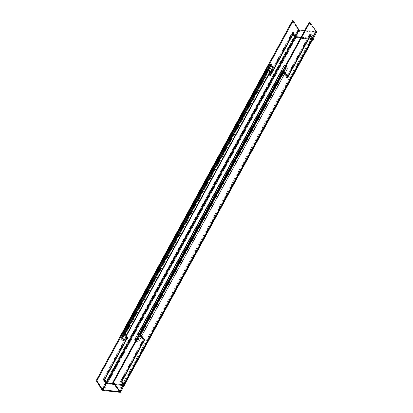 <?xml version="1.0" encoding="UTF-8"?>
<svg xmlns="http://www.w3.org/2000/svg" width="413" height="413" viewBox="0 0 413 413"><rect width="100%" height="100%" fill="white"/><g stroke="black" fill="none" stroke-linecap="round" stroke-linejoin="round"><path stroke-width="0.31" stroke-dasharray="2.06 1.55" d="M283.623 71.273L283.87 71.609L283.21 71.242L283.623 71.273M140.167 334.385L140.332 334.081L140.415 334.721L139.754 334.354L140.167 334.385M123.688 385.381L312.409 39.24L295.801 37.464L107.081 383.61L106.693 383.047L107.081 383.61L295.801 37.464A1.136 0.521 -151.4 0 1 294.386 36.633A1.136 0.521 -151.4 0 0 295.801 37.464L312.409 39.24L123.688 385.381A1.136 0.521 -151.4 0 0 124.086 384.74A1.136 0.521 -151.4 0 1 124.199 385.221A1.136 0.521 -151.4 0 1 123.688 385.381L107.081 383.61A1.136 0.521 -151.4 0 1 105.666 382.774L294.386 36.633L292.28 33.293L293.018 33.396L292.28 33.293L269.643 74.81L266.24 69.415L269.643 74.81L292.28 33.293L294.386 36.633L105.666 382.774L103.555 379.439L126.187 337.922L122.785 332.532L122.935 332.253L122.785 332.532L126.187 337.922L103.555 379.439L104.293 379.542L103.555 379.439L105.666 382.774A1.136 0.521 -151.4 0 0 107.081 383.61L123.688 385.381L123.301 384.823L113.823 383.811L123.41 384.787L120.88 381.307L121.83 381.7L121.747 381.054L120.214 380.946L123.213 384.993L124.752 385.107M310.555 35.554L309.6 35.167L286.968 76.679L287.67 76.73L286.968 76.679L282.92 71.222L282.507 71.191L282.92 71.222L286.968 76.679L309.6 35.167L312.109 38.548L309.6 35.167L310.555 35.554M287.835 76.426L287.67 76.73L287.835 76.426M139.052 334.303L139.63 334.029L139.465 334.334L141.132 336.585L139.728 336.487L141.132 336.585L284.588 73.473L282.92 71.222L284.588 73.473L283.184 73.369L139.728 336.487L138.056 334.231L138.236 333.9L138.056 334.231L139.728 336.487L283.184 73.369L281.511 71.119L283.184 73.369L284.588 73.473L141.132 336.585L139.465 334.334L139.63 334.029L139.465 334.334L143.512 339.796L144.214 339.847L143.512 339.796L120.88 381.307L143.512 339.796L139.465 334.334L139.052 334.303L139.212 334.003M121.747 381.054L120.88 381.307L123.384 384.689L124.256 384.436L123.301 384.823L312.027 38.677L300.881 37.49L312.811 38.595A1.136 0.521 -151.4 0 1 312.409 39.24A1.136 0.521 -151.4 0 0 312.925 39.075A1.136 0.521 -151.4 0 0 312.811 38.595L312.109 38.548L123.41 384.787M312.409 39.24L312.13 38.646M104.293 379.542L104.546 379.939L104.448 379.258L104.293 379.542M126.187 337.922L126.93 338.025L126.187 337.922M293.018 33.396L293.271 33.799L293.018 33.396M270.567 74.572L270.381 74.908L269.643 74.81L270.381 74.908L270.567 74.572M123.523 332.635L125.96 336.497L123.523 332.635L123.673 332.357L123.523 332.635L124.927 334.855L126.404 335.062L126.564 334.767L126.404 335.062L124.927 334.855L268.383 71.743L269.859 71.95L268.383 71.743L124.927 334.855L123.523 332.635L123.673 332.357L123.162 332.584L123.523 332.635M266.979 69.518L269.415 73.38L266.979 69.518L268.383 71.743L266.617 69.467L266.979 69.518M125.134 332.594L124.685 332.795L125.222 333.188L125.134 332.594M268.677 70.076L268.14 69.678L268.677 70.076M313.224 38.626L313.059 38.93M124.504 384.766L124.334 385.076M287.634 77.592L286.095 77.479L309.636 34.305L311.175 34.418M282.255 70.855L286.798 76.983L288.336 77.097M282.502 71.191L282.668 70.886M285.424 65.93L285.786 65.956M138.799 333.972L143.342 340.1L144.88 340.209M145.087 339.047L143.548 338.934L120.007 382.108L121.546 382.221M124.287 384.457L122.522 384.266L123.487 385.67L123.983 385.721M316.25 31.347L120.018 391.266M120.426 392.144L316.699 32.152A1.136 0.521 28.6 0 1 315.718 32.193L119.677 391.761M313.013 38.311L311.247 38.12L312.213 39.524L312.708 39.576M310.473 34.914L308.939 34.8L311.939 38.848L313.477 38.961M309.502 23.02L316.131 31.956L119.858 391.947M119.6 391.601L315.795 31.755L119.889 391.09M102.837 390.13L298.997 29.963L102.491 389.929M304.655 30.567L316.229 31.801L119.956 391.792M106.038 382.67L106.879 383.894L124.344 385.757L123.502 384.534L113.575 383.476M120.338 392.35L316.611 32.359L299.146 30.5L102.878 390.486M295.011 36.556L295.605 37.753L313.064 39.617L312.223 38.394L301.041 37.196M295.589 36.499L293.741 36.241L294.598 37.598L296.446 37.857L295.589 36.499M102.057 388.901L298.062 29.406A1.136 0.521 28.6 0 0 298.769 30.257A1.136 0.521 28.6 0 0 299.936 30.51L103.895 390.079M106.869 382.639L105.016 382.386L105.878 383.744L107.726 384.002L106.869 382.639M104.525 379.273L102.909 379.046L105.434 383.042L107.05 383.269M104.277 380.43L102.667 380.208L126.202 337.034L127.818 337.256M292.863 21.326L298.372 30.041L102.099 390.027M293.245 33.128L291.635 32.901L294.159 36.902L295.651 36.933M293.906 32.627L292.296 32.405L268.755 75.579L270.37 75.801M123.75 332.367L126.146 336.156M127.576 338.417L125.96 338.19L122.14 332.14M269.844 64.258L269.529 64.211L269.844 64.258M122.346 332.47L122.496 332.191M265.802 69.358L265.951 69.074M267.206 69.25L269.601 73.039M271.031 75.3L269.415 75.078L265.595 69.028M285.569 65.667L287.675 68.501L138.479 342.14L136.77 339.832M280.881 70.675L282.709 73.566L285.218 73.917L283.333 71.015M285.373 65.925L286.152 65.982L136.961 339.625L136.182 339.569M284.381 65.853L284.02 65.827M281.341 70.737L281.145 71.093M137.885 333.854L137.694 334.21M137.426 333.792L139.253 336.683L141.762 337.029L139.878 334.127M285.688 68.078L136.491 341.721L138.629 341.876L287.82 68.238L285.688 68.078M284.165 65.564L286.266 68.398L137.075 342.036L135.784 340.297M272.73 66.684L272.91 66.973L123.714 340.611M271.542 64.81L271.005 64.418M270.422 72.29L268.182 71.976L266.411 69.177M126.967 335.402L124.726 335.093L122.955 332.295M273.112 66.741L270.866 66.426L121.675 340.064M269.663 63.969L271.434 66.767L122.238 340.41M123.384 384.689L312.109 38.548L123.384 384.689M106.693 383.047L106.895 382.686L106.693 383.047M295.801 37.464L295.419 36.907L295.801 37.464M105.666 382.774L106.404 382.877L106.585 382.536L106.404 382.877M294.386 36.633L295.125 36.736M123.203 384.679L122.96 385.123L123.203 384.679M314.789 31.512L118.944 390.719M315.511 31.589L119.388 391.312M298.181 29.741L102.223 389.16M123.301 384.823L312.027 38.677M124.199 385.221L312.925 39.075M315.904 31.724L119.636 391.71"/><path stroke-width="0.62" d="M283.87 71.609L287.67 76.73L283.87 71.609M138.799 333.972L140.337 334.081L283.623 71.273L140.332 334.081L144.88 340.209M140.415 334.721L144.214 339.847L121.747 381.054L144.214 339.847L140.415 334.721M124.086 384.74L121.83 381.7L124.086 384.74M312.811 38.595L310.555 35.554L312.811 38.595L124.256 384.436L312.811 38.595M310.302 35.219L287.835 76.426L310.302 35.219M283.21 71.242L282.92 71.222L139.63 334.029L282.92 71.222L139.63 334.029L282.92 71.222L283.21 71.242M139.754 334.354L139.465 334.334L139.754 334.354M106.693 383.047L113.823 383.811L106.693 383.047M295.419 36.907L300.881 37.49L295.125 36.736L295.419 36.907L106.895 382.686L295.419 36.907M104.546 379.939L106.404 382.877L104.546 379.939M104.448 379.258L126.93 338.025L125.96 336.497L126.93 338.025L104.448 379.258M122.935 332.253L266.24 69.415L266.617 69.467L266.24 69.415L122.935 332.253M293.271 33.799L295.125 36.736L293.271 33.799M293.018 33.396L270.567 74.572L293.018 33.396M123.673 332.357L266.979 69.518L123.673 332.357M269.415 73.38L270.381 74.908L269.415 73.38M123.162 332.584L122.785 332.532L123.162 332.584L120.271 337.844L122.511 338.154L271.708 64.516L271.14 64.175L121.949 337.813L123.848 340.369M282.507 71.191L281.511 71.119L138.236 333.9L281.511 71.119L282.507 71.191M139.052 334.303L138.056 334.231L139.052 334.303L136.176 339.569L137.715 339.677L286.906 66.039L285.424 65.93M268.455 69.725L125.134 332.594L268.455 69.725M126.404 335.062L125.222 333.188L126.404 335.062M269.859 71.95L126.564 334.767L269.859 71.95L268.677 70.076L269.859 71.95M268.14 69.678L266.979 69.518L268.14 69.678M124.685 332.795L123.523 332.635L124.685 332.795M124.334 385.076L120.56 391.999L113.513 382.49L309.781 22.498L316.833 32.008L313.224 38.626M313.059 38.93L124.504 384.766M311.175 34.418L287.634 77.592M282.255 70.855L283.793 70.969L288.336 77.097M139.212 334.003L282.502 71.191M282.668 70.886L285.373 65.925L284.165 65.564L134.974 339.202L135.784 340.297M121.546 382.221L145.087 339.047M124.752 385.107L121.752 381.054M124.287 384.457L125.253 385.856L123.487 385.67M120.018 391.266L119.977 391.333A1.136 0.521 28.6 0 1 120.426 392.144A1.136 0.521 28.6 0 1 119.445 392.185L119.677 391.761M316.25 31.347A1.136 0.521 28.6 0 1 316.699 32.152M313.013 38.311L313.973 39.715L312.213 39.524M313.477 38.961L310.473 34.914M120.131 391.462L119.858 391.947L112.806 382.438L309.079 22.452L309.502 23.02M119.889 391.09L119.6 391.601M102.589 389.743L119.956 391.792M298.997 29.963L304.655 30.567M106.038 382.67L113.575 383.476M124.132 385.448L124.344 385.757L123.983 385.721M120.544 391.973L120.338 392.35L102.878 390.486M295.011 36.556L301.041 37.196M312.853 39.307L313.064 39.617L312.708 39.576M103.895 390.079L103.663 390.502A1.136 0.521 28.6 0 1 102.496 390.244A1.136 0.521 28.6 0 1 101.789 389.392L102.057 388.901M104.525 379.273L107.05 383.269M104.277 380.43L127.818 337.256M292.863 21.326L292.44 20.65L96.167 380.641L102.099 390.027M293.245 33.128L295.77 37.124M293.906 32.627L270.37 75.801M299.11 30.139L293.178 20.753L96.905 380.74L102.837 390.13L102.625 389.795L298.898 29.808L102.63 389.805M123.75 332.367L122.14 332.14L122.346 332.47L119.476 337.736L121.092 337.958L270.283 64.32L269.844 64.258L271.005 64.418M126.146 336.156L127.576 338.417M266.726 69.219L269.529 64.211L268.672 64.092L265.951 69.074M122.496 332.191L265.802 69.358L265.595 69.028L267.206 69.25M269.601 73.039L271.031 75.3M298.898 29.808L299.198 29.984L102.925 389.975M285.786 65.956L285.569 65.667L136.378 339.305L136.77 339.832M283.39 71.021L280.881 70.675L281.145 71.093L137.885 333.854M284.02 65.827L281.341 70.737M139.935 334.138L137.426 333.792L137.694 334.21L134.824 339.471L136.182 339.569M121.675 340.064L123.915 340.379L273.112 66.741L272.73 66.684L271.542 64.81M270.107 72.244L268.656 69.487L266.411 69.177M266.591 69.467L123.27 332.336M126.652 335.361L126.967 335.402L125.201 332.604L122.955 332.295M269.844 64.258L269.663 63.969L120.472 337.607L122.372 340.162M106.585 382.536L295.125 36.736L106.585 382.536M118.944 390.719L118.521 391.503M119.388 391.312L119.238 391.581M106.595 382.903L106.353 383.347L106.595 382.903M102.223 389.16L101.913 389.733"/></g></svg>
